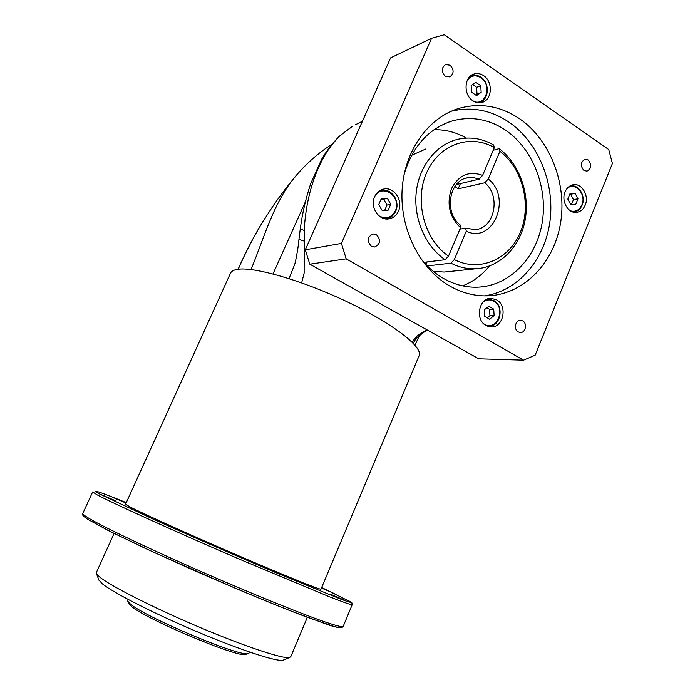 <?xml version="1.0" encoding="UTF-8"?>
<svg xmlns="http://www.w3.org/2000/svg" width="695" height="695" viewBox="0 0 695 695"><rect width="100%" height="100%" fill="white"/><g stroke="black" fill="none" stroke-linecap="round" stroke-linejoin="round"><path stroke-width="1.04" d="M483.616 75.651C480.41 73.522 477.135 73.001 473.79 74.087C463.982 76.928 463.357 94.963 472.852 100.758C475.893 102.738 478.994 103.286 482.156 102.382C492.225 99.906 493.215 81.68 483.616 75.651M374.657 196.694C369.705 206.875 378.784 220.923 388.879 218.89C393.24 218.1 396.445 215.502 398.47 211.115C403.482 200.751 393.961 186.469 383.64 189.075C379.574 190.013 376.586 192.55 374.657 196.694M585.199 205.164C589.377 195.877 581.889 182.95 573.262 184.748C569.579 185.452 566.859 187.815 565.096 191.837C560.934 201.046 568.223 213.834 576.685 212.349C580.542 211.74 583.383 209.343 585.199 205.164M486.005 325.495L490.913 326.928C503.336 328.057 507.967 305.791 496.578 299.832L491.122 298.329C478.89 297.677 474.702 319.769 486.005 325.495M371.382 246.282L374.614 247.003C380.547 244.101 381.147 239.984 376.429 234.667L373.059 233.937C367.229 236.934 366.665 241.052 371.382 246.282M445.295 76.25L449.717 76.919C454.078 73.679 454.2 69.778 450.082 65.226L445.556 64.574C441.264 67.867 441.177 71.759 445.295 76.25M583.939 170.457L586.971 171.17C591.61 168.433 592.018 164.706 588.205 159.972L585.086 159.259C580.49 162.031 580.108 165.766 583.939 170.457M518.235 331.906L520.277 332.514C525.559 333.044 527.574 323.418 522.718 320.899L520.59 320.273C515.343 319.83 513.397 329.43 518.235 331.906M459.908 229.15L465.667 228.195L475.302 229.619C494.614 228.42 501.165 195.808 484.806 182.776L458.161 188.866L454.851 186.512M425.618 149.06L411.64 155.298M445.13 259.721C425.644 246.508 413.568 219.125 416.175 192.958C418.755 166.791 435.678 144.968 456.98 139.513C469.629 136.446 481.844 138.262 493.624 144.96L494.336 147.618C470.133 133.379 438.658 144.473 426.513 172.986C414.072 201.307 424.532 239.949 448.518 256.125L445.13 259.721L423.976 262.319M419.372 256.577C426.078 265.629 433.915 272.805 442.889 278.104C453.826 284.429 465.181 287.461 476.952 287.209C508.644 286.366 535.767 259.122 541.996 223.773C548.32 188.458 533.213 148.826 505.334 130.008C488.576 119.001 470.915 115.961 452.358 120.895C428.407 128.662 412.3 146.628 404.038 174.784M462.644 285.862C473.078 281.762 482.017 275.142 489.454 266.011M449.265 285.723C461.185 292.595 473.547 295.983 486.344 295.879C522.188 295.427 552.985 264.873 560.231 224.998C567.598 185.148 550.848 140.182 519.46 118.68C500.278 105.901 480.054 102.486 458.77 108.429C427.92 117.742 404.125 151.388 402.084 190.404C399.981 229.411 419.876 268.635 449.265 285.723M484.554 295.879C517.966 291.083 544.698 259.939 549.893 221.853C555.14 183.767 538.469 142.232 508.723 121.981C490.592 109.958 471.401 106.387 451.151 111.27M320.977 589.178L419.224 355.449C422.725 346.805 392.918 323.557 347.622 302.004C302.412 280.398 253.597 266.411 237.403 269.373C233.546 270.007 231.227 271.337 230.436 273.361L125.56 504.205L129.73 506.777C142.154 513.257 189.752 534.742 237.534 555.305C285.367 575.903 320.491 590.055 320.977 589.178L321.003 589.108M283.951 659.824L282.9 660.25C276.48 661.77 240.14 649.955 196.589 631.512C153.048 613.112 112.434 592.322 102.087 583.609L98.829 579.873M114.093 533.456L96.379 572.48L96.457 573.644L99.672 577.015C110.427 585.911 153.195 607.665 199.074 627.081C244.97 646.532 283.013 659.068 289.467 657.574L290.797 656.679M246.673 654.169L245.96 654.464C239.271 658.53 144.812 618.819 131.008 606.014L128.497 603.164M128.106 599.438L127.758 601.236L130.226 603.859C144.334 616.882 241.426 657.713 248.141 653.578L249.114 652.9M178.702 530.068L164.029 523.778L178.702 530.068M279.616 573.914L265.273 567.745L279.616 573.914M343.304 599.716L330.038 594.008L343.304 599.716M334.173 593.495L322.002 588.248L334.173 593.495M125.369 502.772L112.625 497.299L125.369 502.772M115.413 500.704L101.461 494.727L115.413 500.704M296.105 175.713C287.435 186.078 279.824 196.077 273.265 205.711L262.727 221.853C253.736 236.639 245.561 252.433 238.211 269.26M251.06 269.556C265.447 234.397 274.812 198.127 299.554 171.717L299.554 171.717C308.971 161.283 319.796 152.092 332.054 144.134M352.044 126.655L341.288 134.743C319.118 154.525 305.922 193.306 304.245 230.488L304.141 273.126L301.717 282.622M412.057 342.096L417.13 335.833L426.826 329.725M494.336 147.618L482.617 175.383L479.176 179.162L473.477 177.573L467.674 177.781C449.144 180.309 443.818 212.357 459.942 224.667L460.533 227.665L448.518 256.125M460.533 227.665C449.439 216.962 446.416 203.974 451.481 188.719C458.796 174.966 469.168 170.518 482.617 175.383M431.578 38.286L390.599 57.885L305.279 249.809L309.814 264.187L478.742 358.811L523.561 360.166L535.176 355.162L612.408 163.49L608.733 149.529L444.287 34.75L431.578 38.286L341.427 243.424L346.197 258.844L523.561 360.166M309.814 264.187L346.197 258.844M305.279 249.809L341.427 243.424M419.224 355.449L418.955 356.083M466.449 138.079C456.189 132.285 445.382 129.496 434.036 129.704M433.246 271.337L444.166 272.049L448.57 271.597M499.184 148.643C519.53 163.933 530.129 193.914 525.055 220.48C520.025 247.055 499.766 267.445 476.066 268.748C467.457 269.182 459.074 267.323 450.925 263.179L454.313 259.6C479.463 272.596 509.296 259.556 520.399 232.165C531.771 204.938 522.744 168.442 499.914 151.31L499.184 148.643L493.215 150.276M427.329 265.916L450.925 263.179M454.313 259.6L466.276 231.2L465.667 228.195M484.806 182.776L488.246 179.015L499.914 151.31M488.246 179.015C512.467 197.597 493.05 244.466 466.276 231.2M456.372 184.54L479.176 179.162M425.992 264.534L427.104 261.937M458.161 188.866L460.411 183.584M305.383 201.802L273.005 273.926M304.245 230.488L300.266 228.968L299.024 238.802C298.98 239.41 300.614 240.14 303.923 240.991M488.82 306.226L484.267 309.831L484.65 316.338L489.575 319.196L494.11 315.582L493.728 309.11L488.82 306.226M487.256 317.85L489.923 315.721L489.549 309.292L486.908 307.746M489.549 309.292L493.728 309.11M489.923 315.721L494.11 315.582M567.815 199.1L570.664 204.495L575.747 204.33L577.988 198.805L575.165 193.418L570.074 193.549L567.815 199.1M571.481 204.469L573.453 199.621L570.638 194.27L569.778 194.287M570.638 194.27L575.165 193.418M573.453 199.621L577.988 198.805M390.746 204.2L387.376 198.362L381.373 198.518L378.74 204.547L382.137 210.394L388.131 210.211L390.746 204.2L387.011 205.051L383.657 199.248L387.376 198.362M384.717 210.316L387.011 205.051M383.657 199.248L381.025 199.326M476.544 95.606L481.157 92.374L480.775 85.737L475.771 82.305L471.132 85.52L471.523 92.192L476.544 95.606M475.528 94.92L481.157 92.374M477.005 93.886L476.614 87.292L472.574 84.521M476.614 87.292L480.775 85.737M469.95 76.493L471.531 75.772C474.763 74.721 477.917 75.216 480.992 77.249C490.114 82.966 489.063 100.176 479.463 102.547L478.499 102.79M474.433 101.67C486.335 105.727 492.051 84.651 480.966 77.744C475.719 74.643 471.193 75.425 467.405 80.081M378.619 191.438L381.564 190.395C391.268 187.963 400.259 201.255 395.69 211.063M378.888 215.789C385.873 219.542 391.372 217.883 395.368 210.793C402.153 196.841 381.963 182.785 374.692 196.607M581.941 205.312C580.221 209.264 577.536 211.523 573.888 212.105L573.436 212.149M570.378 210.837C575.46 212.244 579.3 210.264 581.88 204.886C586.736 194.305 574.913 181.204 566.99 188.571M486.587 299.415L488.62 299.189L493.78 300.614M483.607 323.661L484.458 324.209C496.699 331.915 506.499 307.989 493.928 301.256C490.131 299.215 486.474 299.528 482.964 302.195M352.217 604.659L352.174 604.754C350.897 604.876 343.104 602.131 328.796 596.519L239.671 559.284C174.671 531.31 111.617 502.694 97.144 494.849L92.687 491.93M126.282 502.615C98.377 491.313 89.42 488.42 99.411 493.91L153.152 519.113C189.831 535.61 237.247 556.287 277.018 573.123L341.054 599.264C347.952 601.783 351.314 602.756 351.131 602.183L321.672 587.51M92.661 491.982L82.801 513.414C82.427 513.883 83.808 515.117 86.936 517.097C100.897 526.158 163.759 555.8 229.089 583.661C265.577 599.186 298.172 612.269 319.031 619.844C333.583 624.996 341.61 627.246 343.113 626.603L343.191 626.404M340.68 626.629C341.202 627.75 339.099 627.733 334.356 626.569L307.59 617.421C288.086 610.054 264.23 600.437 236.039 588.578L153.743 552.299L111.339 532.075L87.744 519.33M341.288 134.743L339.803 135.907C332.123 143.144 324 154.794 321.542 159.442L310.761 183.489C305.817 198.275 302.325 213.435 300.266 228.968L300.266 228.968M489.454 326.242L487.377 326.163M569.5 186.243L570.638 185.982C578.883 184.236 586.076 196.372 582.106 205.207C580.36 209.212 577.623 211.515 573.888 212.105L573.514 212.166M395.611 211.245C393.691 215.398 390.66 217.848 386.533 218.604L384.57 218.716M471.531 75.772C474.702 74.747 477.795 75.242 480.827 77.249M479.463 102.547L478.733 102.799M473.086 74.365L473.79 74.087M381.564 190.395C391.381 187.911 400.459 201.35 395.707 211.176C393.77 215.363 390.712 217.839 386.533 218.604L385.291 218.856M380.478 190.673L379.218 190.995M572.541 184.896L573.262 184.748M488.62 299.189L493.893 300.631C504.752 306.304 500.287 327.328 488.429 326.259L487.655 326.276M487.638 299.241L486.856 299.284M82.757 513.518C81.419 514.1 82.957 515.968 87.379 519.122L108.264 530.537L145.055 548.286L193.01 569.987C228.195 585.32 260.503 598.873 289.919 610.636L325.746 623.919C335.928 627.646 341.714 628.549 343.113 626.603L352.174 604.754L351.861 602.782L347.821 600.185M98.977 580.282L96.457 573.644M128.601 603.434L127.758 601.236M355.301 124.839L362.451 121.208M307.346 617.334L290.675 656.957M249.488 652.023L249.045 653.083M245.96 654.464L248.141 653.578M282.9 660.25L289.467 657.574M453.54 110.27L458.77 108.429M447.623 122.485L452.358 120.895M444.166 272.049L476.066 268.748M466.067 178.172L467.674 177.781M372.494 234.041L373.059 233.937M413.125 343.174L416.644 337.753L427.069 329.864M419.528 335.355L414.967 345.207M351.253 127.142L340.194 135.542M299.024 238.837C298.233 248.784 295.001 264.413 294.593 264.665L289.033 278.591M238.081 269.278C244.57 254.552 251.79 240.374 259.748 226.752M490.088 298.39L491.122 298.329M382.493 189.37L383.64 189.075M470.863 76.033L470.133 76.328"/></g></svg>
